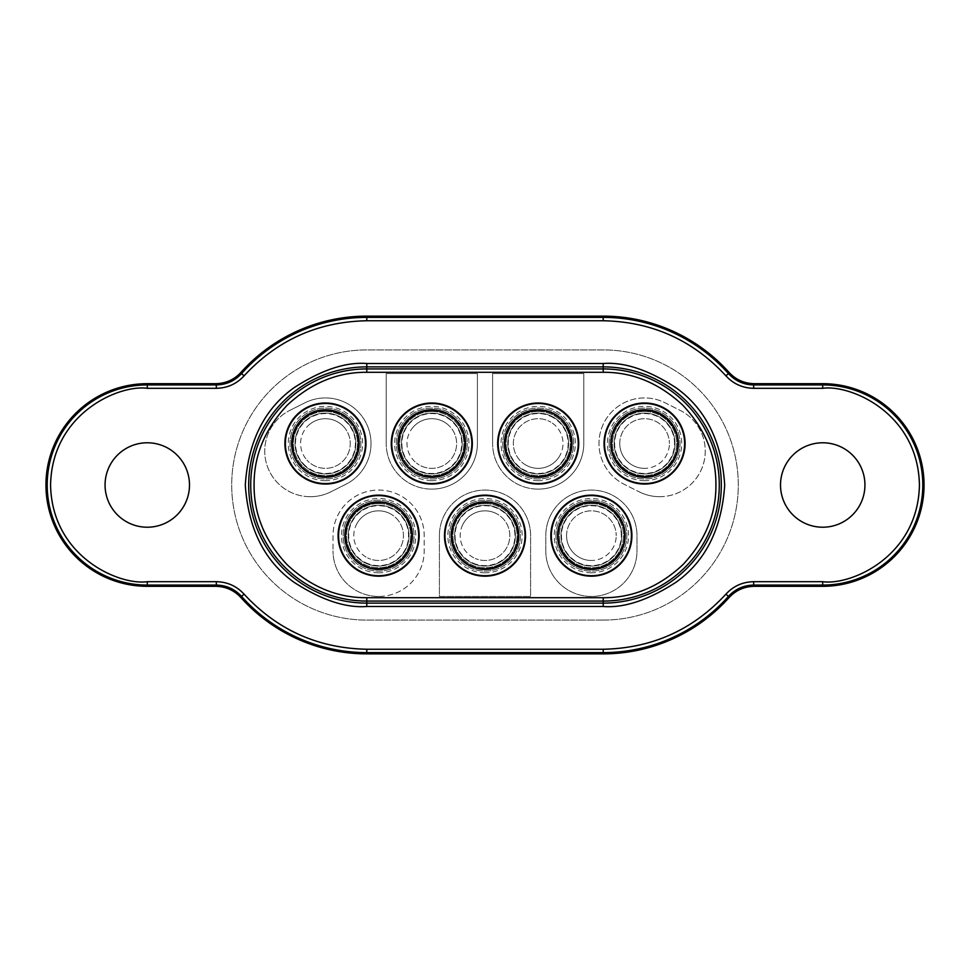 <?xml version="1.0" encoding="UTF-8"?>
<svg xmlns="http://www.w3.org/2000/svg" width="970" height="970" viewBox="0 0 970 970"><rect width="100%" height="100%" fill="white"/><g stroke="black" fill="none" stroke-linecap="round" stroke-linejoin="round"><path stroke-width="0.73" stroke-dasharray="4.85 3.64" d="M147.282 527.219A42.219 42.219 0 0 1 105.063 485A42.219 42.219 0 0 1 147.282 442.781A42.219 42.219 0 0 1 189.489 485A42.219 42.219 0 0 1 147.282 527.219M822.718 527.219A42.219 42.219 0 0 1 780.51 485A42.219 42.219 0 0 1 822.718 442.781A42.219 42.219 0 0 1 864.937 485A42.219 42.219 0 0 1 822.718 527.219M378.615 572.809A37.151 37.151 0 0 1 341.464 535.658A37.151 37.151 0 0 1 378.615 498.507A37.151 37.151 0 0 1 415.766 535.658A37.151 37.151 0 0 1 378.615 572.809M378.615 569.426A33.768 33.768 0 0 1 344.847 535.658A33.768 33.768 0 0 1 378.615 501.89A33.768 33.768 0 0 1 412.395 535.658A33.768 33.768 0 0 1 378.615 569.426A33.768 33.768 0 0 1 344.847 535.658A33.768 33.768 0 0 1 378.615 501.89A33.768 33.768 0 0 1 412.395 535.658A33.768 33.768 0 0 1 378.615 569.426M431.808 480.683A37.151 37.151 0 0 1 394.657 443.532A37.151 37.151 0 0 1 431.808 406.382A37.151 37.151 0 0 1 468.959 443.532A37.151 37.151 0 0 1 431.808 480.683M431.808 477.301A33.768 33.768 0 0 1 398.039 443.532A33.768 33.768 0 0 1 431.808 409.752A33.768 33.768 0 0 1 465.576 443.532A33.768 33.768 0 0 1 431.808 477.301A33.768 33.768 0 0 1 398.039 443.532A33.768 33.768 0 0 1 431.808 409.752A33.768 33.768 0 0 1 465.576 443.532A33.768 33.768 0 0 1 431.808 477.301M485 572.809A37.151 37.151 0 0 1 447.849 535.658A37.151 37.151 0 0 1 485 498.507A37.151 37.151 0 0 1 522.151 535.658A37.151 37.151 0 0 1 485 572.809M485 569.426A33.768 33.768 0 0 1 451.232 535.658A33.768 33.768 0 0 1 485 501.89A33.768 33.768 0 0 1 518.768 535.658A33.768 33.768 0 0 1 485 569.426A33.768 33.768 0 0 1 451.232 535.658A33.768 33.768 0 0 1 485 501.89A33.768 33.768 0 0 1 518.768 535.658A33.768 33.768 0 0 1 485 569.426M538.192 480.683A37.151 37.151 0 0 1 501.041 443.532A37.151 37.151 0 0 1 538.192 406.382A37.151 37.151 0 0 1 575.343 443.532A37.151 37.151 0 0 1 538.192 480.683M538.192 477.301A33.768 33.768 0 0 1 504.424 443.532A33.768 33.768 0 0 1 538.192 409.752A33.768 33.768 0 0 1 571.961 443.532A33.768 33.768 0 0 1 538.192 477.301A33.768 33.768 0 0 1 504.424 443.532A33.768 33.768 0 0 1 538.192 409.752A33.768 33.768 0 0 1 571.961 443.532A33.768 33.768 0 0 1 538.192 477.301M591.385 572.809A37.151 37.151 0 0 1 554.234 535.658A37.151 37.151 0 0 1 591.385 498.507A37.151 37.151 0 0 1 628.536 535.658A37.151 37.151 0 0 1 591.385 572.809M591.385 569.426A33.768 33.768 0 0 1 557.604 535.658A33.768 33.768 0 0 1 591.385 501.89A33.768 33.768 0 0 1 625.153 535.658A33.768 33.768 0 0 1 591.385 569.426A33.768 33.768 0 0 1 557.604 535.658A33.768 33.768 0 0 1 591.385 501.89A33.768 33.768 0 0 1 625.153 535.658A33.768 33.768 0 0 1 591.385 569.426M644.577 480.683A37.151 37.151 0 0 1 607.426 443.532A37.151 37.151 0 0 1 644.577 406.382A37.151 37.151 0 0 1 681.728 443.532A37.151 37.151 0 0 1 644.577 480.683M644.577 477.301A33.768 33.768 0 0 1 610.797 443.532A33.768 33.768 0 0 1 644.577 409.752A33.768 33.768 0 0 1 678.345 443.532A33.768 33.768 0 0 1 644.577 477.301A33.768 33.768 0 0 1 610.797 443.532A33.768 33.768 0 0 1 644.577 409.752A33.768 33.768 0 0 1 678.345 443.532A33.768 33.768 0 0 1 644.577 477.301M325.423 480.683A37.151 37.151 0 0 1 288.272 443.532A37.151 37.151 0 0 1 325.423 406.382A37.151 37.151 0 0 1 362.574 443.532A37.151 37.151 0 0 1 325.423 480.683M325.423 477.301A33.768 33.768 0 0 1 291.655 443.532A33.768 33.768 0 0 1 325.423 409.752A33.768 33.768 0 0 1 359.203 443.532A33.768 33.768 0 0 1 325.423 477.301A33.768 33.768 0 0 1 291.655 443.532A33.768 33.768 0 0 1 325.423 409.752A33.768 33.768 0 0 1 359.203 443.532A33.768 33.768 0 0 1 325.423 477.301M644.577 411.45A32.083 32.083 0 0 0 612.494 443.532A32.083 32.083 0 0 0 644.577 475.615A32.083 32.083 0 0 0 676.66 443.532A32.083 32.083 0 0 0 644.577 411.45A32.083 32.083 0 0 0 612.494 443.532A32.083 32.083 0 0 0 644.577 475.615A32.083 32.083 0 0 0 676.66 443.532A32.083 32.083 0 0 0 644.577 411.45M538.192 411.45A32.083 32.083 0 0 0 506.11 443.532A32.083 32.083 0 0 0 538.192 475.615A32.083 32.083 0 0 0 570.275 443.532A32.083 32.083 0 0 0 538.192 411.45A32.083 32.083 0 0 0 506.11 443.532A32.083 32.083 0 0 0 538.192 475.615A32.083 32.083 0 0 0 570.275 443.532A32.083 32.083 0 0 0 538.192 411.45M431.808 411.45A32.083 32.083 0 0 0 399.725 443.532A32.083 32.083 0 0 0 431.808 475.615A32.083 32.083 0 0 0 463.89 443.532A32.083 32.083 0 0 0 431.808 411.45A32.083 32.083 0 0 0 399.725 443.532A32.083 32.083 0 0 0 431.808 475.615A32.083 32.083 0 0 0 463.89 443.532A32.083 32.083 0 0 0 431.808 411.45M325.423 411.45A32.083 32.083 0 0 0 293.34 443.532A32.083 32.083 0 0 0 325.423 475.615A32.083 32.083 0 0 0 357.506 443.532A32.083 32.083 0 0 0 325.423 411.45A32.083 32.083 0 0 0 293.34 443.532A32.083 32.083 0 0 0 325.423 475.615A32.083 32.083 0 0 0 357.506 443.532A32.083 32.083 0 0 0 325.423 411.45M591.385 503.575A32.083 32.083 0 0 0 559.302 535.658A32.083 32.083 0 0 0 591.385 567.741A32.083 32.083 0 0 0 623.467 535.658A32.083 32.083 0 0 0 591.385 503.575A32.083 32.083 0 0 0 559.302 535.658A32.083 32.083 0 0 0 591.385 567.741A32.083 32.083 0 0 0 623.467 535.658A32.083 32.083 0 0 0 591.385 503.575M485 503.575A32.083 32.083 0 0 0 452.917 535.658A32.083 32.083 0 0 0 485 567.741A32.083 32.083 0 0 0 517.083 535.658A32.083 32.083 0 0 0 485 503.575A32.083 32.083 0 0 0 452.917 535.658A32.083 32.083 0 0 0 485 567.741A32.083 32.083 0 0 0 517.083 535.658A32.083 32.083 0 0 0 485 503.575M378.615 503.575A32.083 32.083 0 0 0 346.532 535.658A32.083 32.083 0 0 0 378.615 567.741A32.083 32.083 0 0 0 410.698 535.658A32.083 32.083 0 0 0 378.615 503.575A32.083 32.083 0 0 0 346.532 535.658A32.083 32.083 0 0 0 378.615 567.741A32.083 32.083 0 0 0 410.698 535.658A32.083 32.083 0 0 0 378.615 503.575M310.339 496.701A45.59 45.59 0 0 1 289.885 410.358A45.59 45.59 0 0 0 310.339 496.701A45.59 45.59 0 0 0 330.782 491.851L345.878 484.272A45.59 45.59 0 0 0 366.175 423.078A45.59 45.59 0 0 0 304.968 402.78L289.885 410.358L304.968 402.78A45.59 45.59 0 0 1 366.175 423.078A45.59 45.59 0 0 1 345.878 484.272L330.782 491.851A45.59 45.59 0 0 1 310.339 496.701M659.661 496.701A45.59 45.59 0 0 1 639.218 491.851A45.59 45.59 0 0 0 704.026 461.611A45.59 45.59 0 0 0 680.115 410.358L665.032 402.78A45.59 45.59 0 0 0 603.825 423.078A45.59 45.59 0 0 0 624.122 484.272L639.218 491.851L624.122 484.272A45.59 45.59 0 0 1 603.825 423.078A45.59 45.59 0 0 1 665.032 402.78L680.115 410.358A45.59 45.59 0 0 1 659.661 496.701M431.808 489.122A45.59 45.59 0 0 1 386.218 443.532A45.59 45.59 0 0 0 431.808 489.122A45.59 45.59 0 0 0 477.398 443.532L477.398 373.547L386.218 373.547L386.218 443.532L386.218 373.547L477.398 373.547L477.398 443.532A45.59 45.59 0 0 1 431.808 489.122M378.615 596.453A45.59 45.59 0 0 1 333.025 550.851A45.59 45.59 0 0 0 378.615 596.453A45.59 45.59 0 0 0 424.205 550.851L424.205 535.658A45.59 45.59 0 0 0 378.615 490.068A45.59 45.59 0 0 0 333.025 535.658L333.025 550.851L333.025 535.658A45.59 45.59 0 0 1 378.615 490.068A45.59 45.59 0 0 1 424.205 535.658L424.205 550.851A45.59 45.59 0 0 1 378.615 596.453M545.795 550.851A45.59 45.59 0 0 0 591.385 596.453A45.59 45.59 0 0 0 636.975 550.851L636.975 535.658A45.59 45.59 0 0 0 591.385 490.068A45.59 45.59 0 0 0 545.795 535.658L545.795 550.851A45.59 45.59 0 0 0 591.385 596.453A45.59 45.59 0 0 0 636.975 550.851L636.975 535.658A45.59 45.59 0 0 0 591.385 490.068A45.59 45.59 0 0 0 545.795 535.658L545.795 550.851M538.192 489.122A45.59 45.59 0 0 1 492.602 443.532A45.59 45.59 0 0 0 538.192 489.122A45.59 45.59 0 0 0 583.782 443.532L583.782 373.547L492.602 373.547L492.602 443.532L492.602 373.547L583.782 373.547L583.782 443.532A45.59 45.59 0 0 1 538.192 489.122M603.207 620.085L366.793 620.085A135.085 135.085 0 0 1 231.709 485A135.085 135.085 0 0 1 366.793 349.915L603.207 349.915A135.085 135.085 0 0 1 738.291 485A135.085 135.085 0 0 1 603.207 620.085L366.793 620.085A135.085 135.085 0 0 1 231.709 485A135.085 135.085 0 0 1 366.793 349.915L603.207 349.915A135.085 135.085 0 0 1 738.291 485A135.085 135.085 0 0 1 603.207 620.085M439.41 535.658L439.41 596.453L530.59 596.453L530.59 535.658A45.59 45.59 0 0 0 485 490.068A45.59 45.59 0 0 0 439.41 535.658A45.59 45.59 0 0 1 485 490.068A45.59 45.59 0 0 1 530.59 535.658L530.59 596.453L439.41 596.453L439.41 535.658M393.505 505.346A33.768 33.768 0 0 1 408.928 550.548A33.768 33.768 0 0 1 363.726 565.971A33.768 33.768 0 0 0 408.928 550.548A33.768 33.768 0 0 0 393.505 505.346A33.768 33.768 0 0 1 408.928 550.548A33.768 33.768 0 0 1 363.726 565.971A33.768 33.768 0 0 1 348.303 520.769A33.768 33.768 0 0 1 393.505 505.346A33.768 33.768 0 0 1 408.928 550.548A33.768 33.768 0 0 1 363.726 565.971A33.768 33.768 0 0 1 348.303 520.769A33.768 33.768 0 0 1 393.505 505.346A33.768 33.768 0 0 1 408.928 550.548A33.768 33.768 0 0 1 363.726 565.971A33.768 33.768 0 0 1 348.303 520.769A33.768 33.768 0 0 1 393.505 505.346A33.768 33.768 0 0 0 348.303 520.769A33.768 33.768 0 0 0 363.726 565.971A33.768 33.768 0 0 1 348.303 520.769A33.768 33.768 0 0 1 393.505 505.346M365.217 562.939A30.397 30.397 0 0 0 405.896 549.056A30.397 30.397 0 0 0 392.025 508.377A30.397 30.397 0 0 0 351.334 522.26A30.397 30.397 0 0 0 365.217 562.939A30.397 30.397 0 0 0 405.896 549.056A30.397 30.397 0 0 0 392.025 508.377A30.397 30.397 0 0 0 351.334 522.26A30.397 30.397 0 0 0 365.217 562.939M396.112 500.047A39.685 39.685 0 0 1 414.238 553.155A39.685 39.685 0 0 1 361.119 571.269A39.685 39.685 0 0 1 343.004 518.162A39.685 39.685 0 0 1 396.112 500.047A39.685 39.685 0 0 1 414.238 553.155A39.685 39.685 0 0 1 361.119 571.269A39.685 39.685 0 0 1 343.004 518.162A39.685 39.685 0 0 1 396.112 500.047M365.411 562.527A29.937 29.937 0 0 0 405.496 548.862A29.937 29.937 0 0 0 391.819 508.789A29.937 29.937 0 0 0 351.746 522.454A29.937 29.937 0 0 0 365.411 562.527M356.342 524.709A24.82 24.82 0 0 1 389.564 513.385A24.82 24.82 0 0 0 356.342 524.709A24.82 24.82 0 0 0 367.666 557.932A24.82 24.82 0 0 1 356.342 524.709M389.564 513.385A24.82 24.82 0 0 1 400.901 546.607A24.82 24.82 0 0 1 367.666 557.932A24.82 24.82 0 0 0 400.901 546.607A24.82 24.82 0 0 0 389.564 513.385M394.257 503.83A35.466 35.466 0 0 1 410.443 551.299A35.466 35.466 0 0 1 362.974 567.486A35.466 35.466 0 0 1 346.787 520.017A35.466 35.466 0 0 1 394.257 503.83A35.466 35.466 0 0 1 410.443 551.299A35.466 35.466 0 0 1 362.974 567.486A35.466 35.466 0 0 1 346.787 520.017A35.466 35.466 0 0 1 394.257 503.83M498.119 504.533A33.768 33.768 0 0 1 516.125 548.778A33.768 33.768 0 0 1 471.881 566.783A33.768 33.768 0 0 0 516.125 548.778A33.768 33.768 0 0 0 498.119 504.533A33.768 33.768 0 0 1 516.125 548.778A33.768 33.768 0 0 1 471.881 566.783A33.768 33.768 0 0 1 453.875 522.539A33.768 33.768 0 0 1 498.119 504.533A33.768 33.768 0 0 1 516.125 548.778A33.768 33.768 0 0 1 471.881 566.783A33.768 33.768 0 0 1 453.875 522.539A33.768 33.768 0 0 1 498.119 504.533A33.768 33.768 0 0 1 516.125 548.778A33.768 33.768 0 0 1 471.881 566.783A33.768 33.768 0 0 1 453.875 522.539A33.768 33.768 0 0 1 498.119 504.533A33.768 33.768 0 0 0 453.875 522.539A33.768 33.768 0 0 0 471.881 566.783A33.768 33.768 0 0 1 453.875 522.539A33.768 33.768 0 0 1 498.119 504.533M473.19 563.667A30.397 30.397 0 0 0 513.009 547.468A30.397 30.397 0 0 0 496.81 507.649A30.397 30.397 0 0 0 456.991 523.848A30.397 30.397 0 0 0 473.19 563.667A30.397 30.397 0 0 0 513.009 547.468A30.397 30.397 0 0 0 496.81 507.649A30.397 30.397 0 0 0 456.991 523.848A30.397 30.397 0 0 0 473.19 563.667M500.411 499.089A39.685 39.685 0 0 1 521.569 551.069A39.685 39.685 0 0 1 469.589 572.227A39.685 39.685 0 0 1 448.431 520.247A39.685 39.685 0 0 1 500.411 499.089A39.685 39.685 0 0 1 521.569 551.069A39.685 39.685 0 0 1 469.589 572.227A39.685 39.685 0 0 1 448.431 520.247A39.685 39.685 0 0 1 500.411 499.089M473.372 563.255A29.937 29.937 0 0 0 512.596 547.286A29.937 29.937 0 0 0 496.628 508.062A29.937 29.937 0 0 0 457.403 524.03A29.937 29.937 0 0 0 473.372 563.255M462.132 526.019A24.82 24.82 0 0 1 494.639 512.79A24.82 24.82 0 0 0 462.132 526.019A24.82 24.82 0 0 0 475.361 558.526A24.82 24.82 0 0 1 462.132 526.019M494.639 512.79A24.82 24.82 0 0 1 507.868 545.298A24.82 24.82 0 0 1 475.361 558.526A24.82 24.82 0 0 0 507.868 545.298A24.82 24.82 0 0 0 494.639 512.79M498.774 502.981A35.466 35.466 0 0 1 517.677 549.432A35.466 35.466 0 0 1 471.226 568.335A35.466 35.466 0 0 1 452.323 521.884A35.466 35.466 0 0 1 498.774 502.981A35.466 35.466 0 0 1 517.677 549.432A35.466 35.466 0 0 1 471.226 568.335A35.466 35.466 0 0 1 452.323 521.884A35.466 35.466 0 0 1 498.774 502.981M557.604 535.658A33.768 33.768 0 0 1 591.385 501.89A33.768 33.768 0 0 1 625.153 535.658A33.768 33.768 0 0 0 591.385 501.89A33.768 33.768 0 0 0 557.604 535.658A33.768 33.768 0 0 1 591.385 501.89A33.768 33.768 0 0 1 625.153 535.658A33.768 33.768 0 0 1 591.385 569.426A33.768 33.768 0 0 1 557.604 535.658A33.768 33.768 0 0 1 591.385 501.89A33.768 33.768 0 0 1 625.153 535.658A33.768 33.768 0 0 1 591.385 569.426A33.768 33.768 0 0 1 557.604 535.658A33.768 33.768 0 0 1 591.385 501.89A33.768 33.768 0 0 1 625.153 535.658A33.768 33.768 0 0 1 591.385 569.426A33.768 33.768 0 0 1 557.604 535.658A33.768 33.768 0 0 0 591.385 569.426A33.768 33.768 0 0 0 625.153 535.658A33.768 33.768 0 0 1 591.385 569.426A33.768 33.768 0 0 1 557.604 535.658M621.782 535.658A30.397 30.397 0 0 0 591.385 505.261A30.397 30.397 0 0 0 560.987 535.658A30.397 30.397 0 0 0 591.385 566.056A30.397 30.397 0 0 0 621.782 535.658A30.397 30.397 0 0 0 591.385 505.261A30.397 30.397 0 0 0 560.987 535.658A30.397 30.397 0 0 0 591.385 566.056A30.397 30.397 0 0 0 621.782 535.658M551.7 535.658A39.685 39.685 0 0 1 591.385 495.973A39.685 39.685 0 0 1 631.07 535.658A39.685 39.685 0 0 1 591.385 575.343A39.685 39.685 0 0 1 551.7 535.658A39.685 39.685 0 0 1 591.385 495.973A39.685 39.685 0 0 1 631.07 535.658A39.685 39.685 0 0 1 591.385 575.343A39.685 39.685 0 0 1 551.7 535.658M621.321 535.658A29.937 29.937 0 0 0 591.385 505.722A29.937 29.937 0 0 0 561.436 535.658A29.937 29.937 0 0 0 591.385 565.607A29.937 29.937 0 0 0 621.321 535.658M591.385 560.478A24.82 24.82 0 0 1 566.565 535.658A24.82 24.82 0 0 0 591.385 560.478A24.82 24.82 0 0 0 616.205 535.658A24.82 24.82 0 0 1 591.385 560.478M566.565 535.658A24.82 24.82 0 0 1 591.385 510.838A24.82 24.82 0 0 1 616.205 535.658A24.82 24.82 0 0 0 591.385 510.838A24.82 24.82 0 0 0 566.565 535.658M555.919 535.658A35.466 35.466 0 0 1 591.385 500.193A35.466 35.466 0 0 1 626.838 535.658A35.466 35.466 0 0 1 591.385 571.124A35.466 35.466 0 0 1 555.919 535.658A35.466 35.466 0 0 1 591.385 500.193A35.466 35.466 0 0 1 626.838 535.658A35.466 35.466 0 0 1 591.385 571.124A35.466 35.466 0 0 1 555.919 535.658M350.546 420.956A33.768 33.768 0 0 1 348 468.643A33.768 33.768 0 0 1 300.312 466.097A33.768 33.768 0 0 0 348 468.643A33.768 33.768 0 0 0 350.546 420.956A33.768 33.768 0 0 1 348 468.643A33.768 33.768 0 0 1 300.312 466.097A33.768 33.768 0 0 1 302.846 418.409A33.768 33.768 0 0 1 350.546 420.956A33.768 33.768 0 0 1 348 468.643A33.768 33.768 0 0 1 300.312 466.097A33.768 33.768 0 0 1 302.846 418.409A33.768 33.768 0 0 1 350.546 420.956A33.768 33.768 0 0 1 348 468.643A33.768 33.768 0 0 1 300.312 466.097A33.768 33.768 0 0 1 302.846 418.409A33.768 33.768 0 0 1 350.546 420.956A33.768 33.768 0 0 0 302.846 418.409A33.768 33.768 0 0 0 300.312 466.097A33.768 33.768 0 0 1 302.846 418.409A33.768 33.768 0 0 1 350.546 420.956M302.822 463.842A30.397 30.397 0 0 0 345.744 466.133A30.397 30.397 0 0 0 348.036 423.211A30.397 30.397 0 0 0 305.113 420.919A30.397 30.397 0 0 0 302.822 463.842A30.397 30.397 0 0 0 345.744 466.133A30.397 30.397 0 0 0 348.036 423.211A30.397 30.397 0 0 0 305.113 420.919A30.397 30.397 0 0 0 302.822 463.842M354.947 417.003A39.685 39.685 0 0 1 351.952 473.045A39.685 39.685 0 0 1 295.911 470.05A39.685 39.685 0 0 1 298.906 414.008A39.685 39.685 0 0 1 354.947 417.003A39.685 39.685 0 0 1 351.952 473.045A39.685 39.685 0 0 1 295.911 470.05A39.685 39.685 0 0 1 298.906 414.008A39.685 39.685 0 0 1 354.947 417.003M303.149 463.539A29.937 29.937 0 0 0 345.441 465.794A29.937 29.937 0 0 0 347.696 423.514A29.937 29.937 0 0 0 305.417 421.259A29.937 29.937 0 0 0 303.149 463.539M308.836 425.066A24.82 24.82 0 0 1 343.889 426.933A24.82 24.82 0 0 0 308.836 425.066A24.82 24.82 0 0 0 306.969 460.12A24.82 24.82 0 0 1 308.836 425.066M343.889 426.933A24.82 24.82 0 0 1 342.022 461.987A24.82 24.82 0 0 1 306.969 460.12A24.82 24.82 0 0 0 342.022 461.987A24.82 24.82 0 0 0 343.889 426.933M351.807 419.828A35.466 35.466 0 0 1 349.127 469.904A35.466 35.466 0 0 1 299.051 467.225A35.466 35.466 0 0 1 301.719 417.149A35.466 35.466 0 0 1 351.807 419.828A35.466 35.466 0 0 1 349.127 469.904A35.466 35.466 0 0 1 299.051 467.225A35.466 35.466 0 0 1 301.719 417.149A35.466 35.466 0 0 1 351.807 419.828M452.687 416.979A33.768 33.768 0 0 1 458.361 464.4A33.768 33.768 0 0 1 410.928 470.074A33.768 33.768 0 0 0 458.361 464.4A33.768 33.768 0 0 0 452.687 416.979A33.768 33.768 0 0 1 458.361 464.4A33.768 33.768 0 0 1 410.928 470.074A33.768 33.768 0 0 1 405.266 422.653A33.768 33.768 0 0 1 452.687 416.979A33.768 33.768 0 0 1 458.361 464.4A33.768 33.768 0 0 1 410.928 470.074A33.768 33.768 0 0 1 405.266 422.653A33.768 33.768 0 0 1 452.687 416.979A33.768 33.768 0 0 1 458.361 464.4A33.768 33.768 0 0 1 410.928 470.074A33.768 33.768 0 0 1 405.266 422.653A33.768 33.768 0 0 1 452.687 416.979A33.768 33.768 0 0 0 405.266 422.653A33.768 33.768 0 0 0 410.928 470.074A33.768 33.768 0 0 1 405.266 422.653A33.768 33.768 0 0 1 452.687 416.979M413.014 467.419A30.397 30.397 0 0 0 455.706 462.314A30.397 30.397 0 0 0 450.601 419.634A30.397 30.397 0 0 0 407.921 424.739A30.397 30.397 0 0 0 413.014 467.419A30.397 30.397 0 0 0 455.706 462.314A30.397 30.397 0 0 0 450.601 419.634A30.397 30.397 0 0 0 407.921 424.739A30.397 30.397 0 0 0 413.014 467.419M456.337 412.335A39.685 39.685 0 0 1 463.005 468.061A39.685 39.685 0 0 1 407.279 474.718A39.685 39.685 0 0 1 400.61 419.004A39.685 39.685 0 0 1 456.337 412.335A39.685 39.685 0 0 1 463.005 468.061A39.685 39.685 0 0 1 407.279 474.718A39.685 39.685 0 0 1 400.61 419.004A39.685 39.685 0 0 1 456.337 412.335M413.305 467.067A29.937 29.937 0 0 0 455.342 462.035A29.937 29.937 0 0 0 450.322 419.986A29.937 29.937 0 0 0 408.273 425.018A29.937 29.937 0 0 0 413.305 467.067M412.298 428.182A24.82 24.82 0 0 1 447.158 424.011A24.82 24.82 0 0 0 412.298 428.182A24.82 24.82 0 0 0 416.469 463.042A24.82 24.82 0 0 1 412.298 428.182M447.158 424.011A24.82 24.82 0 0 1 451.317 458.871A24.82 24.82 0 0 1 416.469 463.042A24.82 24.82 0 0 0 451.317 458.871A24.82 24.82 0 0 0 447.158 424.011M453.73 415.657A35.466 35.466 0 0 1 459.683 465.454A35.466 35.466 0 0 1 409.886 471.408A35.466 35.466 0 0 1 403.932 421.611A35.466 35.466 0 0 1 453.73 415.657A35.466 35.466 0 0 1 459.683 465.454A35.466 35.466 0 0 1 409.886 471.408A35.466 35.466 0 0 1 403.932 421.611A35.466 35.466 0 0 1 453.73 415.657M521.035 472.62A33.768 33.768 0 0 1 509.104 426.376A33.768 33.768 0 0 1 555.349 414.433A33.768 33.768 0 0 0 509.104 426.376A33.768 33.768 0 0 0 521.035 472.62A33.768 33.768 0 0 1 509.104 426.376A33.768 33.768 0 0 1 555.349 414.433A33.768 33.768 0 0 1 567.28 460.677A33.768 33.768 0 0 1 521.035 472.62A33.768 33.768 0 0 1 509.104 426.376A33.768 33.768 0 0 1 555.349 414.433A33.768 33.768 0 0 1 567.28 460.677A33.768 33.768 0 0 1 521.035 472.62A33.768 33.768 0 0 1 509.104 426.376A33.768 33.768 0 0 1 555.349 414.433A33.768 33.768 0 0 1 567.28 460.677A33.768 33.768 0 0 1 521.035 472.62A33.768 33.768 0 0 0 567.28 460.677A33.768 33.768 0 0 0 555.349 414.433A33.768 33.768 0 0 1 567.28 460.677A33.768 33.768 0 0 1 521.035 472.62M553.627 417.342A30.397 30.397 0 0 0 512.002 428.085A30.397 30.397 0 0 0 522.757 469.71A30.397 30.397 0 0 0 564.37 458.968A30.397 30.397 0 0 0 553.627 417.342A30.397 30.397 0 0 0 512.002 428.085A30.397 30.397 0 0 0 522.757 469.71A30.397 30.397 0 0 0 564.37 458.968A30.397 30.397 0 0 0 553.627 417.342M518.041 477.713A39.685 39.685 0 0 1 504.012 423.369A39.685 39.685 0 0 1 558.344 409.34A39.685 39.685 0 0 1 572.373 463.684A39.685 39.685 0 0 1 518.041 477.713A39.685 39.685 0 0 1 504.012 423.369A39.685 39.685 0 0 1 558.344 409.34A39.685 39.685 0 0 1 572.373 463.684A39.685 39.685 0 0 1 518.041 477.713M553.397 417.73A29.937 29.937 0 0 0 512.403 428.316A29.937 29.937 0 0 0 522.988 469.322A29.937 29.937 0 0 0 563.982 458.737A29.937 29.937 0 0 0 553.397 417.73M559.569 456.13A24.82 24.82 0 0 1 525.582 464.909A24.82 24.82 0 0 0 559.569 456.13A24.82 24.82 0 0 0 550.802 422.144A24.82 24.82 0 0 1 559.569 456.13M525.582 464.909A24.82 24.82 0 0 1 516.804 430.922A24.82 24.82 0 0 1 550.802 422.144A24.82 24.82 0 0 0 516.804 430.922A24.82 24.82 0 0 0 525.582 464.909M520.187 474.075A35.466 35.466 0 0 1 507.649 425.515A35.466 35.466 0 0 1 556.198 412.978A35.466 35.466 0 0 1 568.735 461.538A35.466 35.466 0 0 1 520.187 474.075A35.466 35.466 0 0 1 507.649 425.515A35.466 35.466 0 0 1 556.198 412.978A35.466 35.466 0 0 1 568.735 461.538A35.466 35.466 0 0 1 520.187 474.075M610.797 443.532A33.768 33.768 0 0 1 644.577 409.752A33.768 33.768 0 0 1 678.345 443.532A33.768 33.768 0 0 0 644.577 409.752A33.768 33.768 0 0 0 610.797 443.532A33.768 33.768 0 0 1 644.577 409.752A33.768 33.768 0 0 1 678.345 443.532A33.768 33.768 0 0 1 644.577 477.301A33.768 33.768 0 0 1 610.797 443.532A33.768 33.768 0 0 1 644.577 409.752A33.768 33.768 0 0 1 678.345 443.532A33.768 33.768 0 0 1 644.577 477.301A33.768 33.768 0 0 1 610.797 443.532A33.768 33.768 0 0 1 644.577 409.752A33.768 33.768 0 0 1 678.345 443.532A33.768 33.768 0 0 1 644.577 477.301A33.768 33.768 0 0 1 610.797 443.532A33.768 33.768 0 0 0 644.577 477.301A33.768 33.768 0 0 0 678.345 443.532A33.768 33.768 0 0 1 644.577 477.301A33.768 33.768 0 0 1 610.797 443.532M674.974 443.532A30.397 30.397 0 0 0 644.577 413.135A30.397 30.397 0 0 0 614.18 443.532A30.397 30.397 0 0 0 644.577 473.918A30.397 30.397 0 0 0 674.974 443.532A30.397 30.397 0 0 0 644.577 413.135A30.397 30.397 0 0 0 614.18 443.532A30.397 30.397 0 0 0 644.577 473.918A30.397 30.397 0 0 0 674.974 443.532M604.892 443.532A39.685 39.685 0 0 1 644.577 403.847A39.685 39.685 0 0 1 684.262 443.532A39.685 39.685 0 0 1 644.577 483.205A39.685 39.685 0 0 1 604.892 443.532A39.685 39.685 0 0 1 644.577 403.847A39.685 39.685 0 0 1 684.262 443.532A39.685 39.685 0 0 1 644.577 483.205A39.685 39.685 0 0 1 604.892 443.532M674.514 443.532A29.937 29.937 0 0 0 644.577 413.584A29.937 29.937 0 0 0 614.628 443.532A29.937 29.937 0 0 0 644.577 473.469A29.937 29.937 0 0 0 674.514 443.532M644.577 468.352A24.82 24.82 0 0 1 619.757 443.532A24.82 24.82 0 0 0 644.577 468.352A24.82 24.82 0 0 0 669.397 443.532A24.82 24.82 0 0 1 644.577 468.352M619.757 443.532A24.82 24.82 0 0 1 644.577 418.7A24.82 24.82 0 0 1 669.397 443.532A24.82 24.82 0 0 0 644.577 418.7A24.82 24.82 0 0 0 619.757 443.532M609.111 443.532A35.466 35.466 0 0 1 644.577 408.067A35.466 35.466 0 0 1 680.031 443.532A35.466 35.466 0 0 1 644.577 478.986A35.466 35.466 0 0 1 609.111 443.532A35.466 35.466 0 0 1 644.577 408.067A35.466 35.466 0 0 1 680.031 443.532A35.466 35.466 0 0 1 644.577 478.986A35.466 35.466 0 0 1 609.111 443.532"/><path stroke-width="1.45" d="M147.282 527.219A42.219 42.219 0 0 1 105.063 485A42.219 42.219 0 0 1 147.282 442.781A42.219 42.219 0 0 1 189.489 485A42.219 42.219 0 0 1 147.282 527.219M822.718 527.219A42.219 42.219 0 0 1 780.51 485A42.219 42.219 0 0 1 822.718 442.781A42.219 42.219 0 0 1 864.937 485A42.219 42.219 0 0 1 822.718 527.219M378.615 576.18A40.522 40.522 0 0 1 338.093 535.658A40.522 40.522 0 0 1 378.615 495.136A40.522 40.522 0 0 1 419.149 535.658A40.522 40.522 0 0 1 378.615 576.18M431.808 484.054A40.522 40.522 0 0 1 391.286 443.532A40.522 40.522 0 0 1 431.808 402.999A40.522 40.522 0 0 1 472.329 443.532A40.522 40.522 0 0 1 431.808 484.054M485 576.18A40.522 40.522 0 0 1 444.478 535.658A40.522 40.522 0 0 1 485 495.136A40.522 40.522 0 0 1 525.522 535.658A40.522 40.522 0 0 1 485 576.18M538.192 484.054A40.522 40.522 0 0 1 497.671 443.532A40.522 40.522 0 0 1 538.192 402.999A40.522 40.522 0 0 1 578.714 443.532A40.522 40.522 0 0 1 538.192 484.054M591.385 576.18A40.522 40.522 0 0 1 550.851 535.658A40.522 40.522 0 0 1 591.385 495.136A40.522 40.522 0 0 1 631.906 535.658A40.522 40.522 0 0 1 591.385 576.18M644.577 484.054A40.522 40.522 0 0 1 604.043 443.532A40.522 40.522 0 0 1 644.577 402.999A40.522 40.522 0 0 1 685.099 443.532A40.522 40.522 0 0 1 644.577 484.054M325.423 484.054A40.522 40.522 0 0 1 284.901 443.532A40.522 40.522 0 0 1 325.423 402.999A40.522 40.522 0 0 1 365.957 443.532A40.522 40.522 0 0 1 325.423 484.054M754.236 383.683C744.257 383.477 735.866 379.731 729.064 372.432A168.865 168.865 0 0 0 603.207 316.135L366.793 316.135A168.865 168.865 0 0 0 240.936 372.432C234.134 379.731 225.743 383.477 215.764 383.683L147.282 383.683A101.316 101.316 0 0 0 45.954 485A101.316 101.316 0 0 0 147.282 586.316L215.764 586.316C225.743 586.523 234.134 590.269 240.936 597.568A168.865 168.865 0 0 0 366.793 653.865L603.207 653.865A168.865 168.865 0 0 0 729.064 597.568C735.866 590.269 744.257 586.523 754.236 586.316L822.718 586.316A101.316 101.316 0 0 0 924.046 485A101.316 101.316 0 0 0 822.718 383.683L754.236 383.683L753.678 384.92C743.687 384.75 735.284 380.967 728.446 373.595L729.064 372.432M729.064 597.568L728.446 596.404C735.224 589.057 743.626 585.286 753.678 585.08L754.236 586.316M215.764 586.316L216.322 585.08C226.313 585.25 234.716 589.033 241.554 596.404L240.936 597.568M240.936 372.432L241.554 373.595C234.776 380.943 226.374 384.714 216.322 384.92L215.764 383.683M366.793 372.298C337.548 372.043 310.982 383.053 287.108 405.302C264.846 429.176 253.849 455.742 254.091 485C253.837 514.245 264.846 540.811 287.108 564.698C310.97 586.947 337.536 597.957 366.793 597.702L603.207 597.702C632.452 597.957 659.018 586.947 682.892 564.698C705.154 540.823 716.151 514.258 715.909 485C716.163 455.754 705.154 429.189 682.892 405.302C659.03 383.053 632.464 372.043 603.207 372.298L366.793 372.298L366.793 366.878A118.122 118.122 0 0 0 248.684 485A118.122 118.122 0 0 0 366.793 603.122L603.207 603.122L603.207 606.492C624.316 608.117 648.615 600.018 676.102 582.194C705.59 561.096 721.789 528.698 724.699 485C721.789 441.301 705.59 408.904 676.102 387.806C648.615 369.982 624.316 361.883 603.207 363.507L366.793 363.507C345.684 361.883 321.385 369.982 293.898 387.806C264.41 408.904 248.211 441.301 245.301 485C248.211 528.698 264.41 561.096 293.898 582.194C321.385 600.018 345.684 608.117 366.793 606.492L603.207 606.492M363.726 565.971A33.768 33.768 0 0 1 348.303 520.769A33.768 33.768 0 0 1 393.505 505.346A33.768 33.768 0 0 1 408.928 550.548A33.768 33.768 0 0 1 363.726 565.971A33.768 33.768 0 0 0 408.928 550.548A33.768 33.768 0 0 0 393.505 505.346A33.768 33.768 0 0 1 408.928 550.548A33.768 33.768 0 0 1 363.726 565.959A33.768 33.768 0 0 1 348.315 520.769A33.768 33.768 0 0 1 393.505 505.358M471.881 566.783A33.768 33.768 0 0 1 453.875 522.539A33.768 33.768 0 0 1 498.119 504.533A33.768 33.768 0 0 1 516.125 548.778A33.768 33.768 0 0 1 471.881 566.783A33.768 33.768 0 0 1 453.887 522.539A33.768 33.768 0 0 1 498.119 504.545A33.768 33.768 0 0 1 516.125 548.778A33.768 33.768 0 0 1 471.881 566.783A33.768 33.768 0 0 0 516.113 548.778A33.768 33.768 0 0 0 498.119 504.545M625.153 535.658A33.768 33.768 0 0 1 591.385 569.426A33.768 33.768 0 0 1 557.604 535.658A33.768 33.768 0 0 1 591.385 501.89A33.768 33.768 0 0 1 625.153 535.658A33.768 33.768 0 0 1 591.385 569.426A33.768 33.768 0 0 1 557.617 535.658A33.768 33.768 0 0 1 591.385 501.89A33.768 33.768 0 0 1 625.153 535.658A33.768 33.768 0 0 0 591.385 501.89A33.768 33.768 0 0 0 557.617 535.658M300.312 466.097A33.768 33.768 0 0 1 302.846 418.409A33.768 33.768 0 0 1 350.546 420.956A33.768 33.768 0 0 1 348 468.643A33.768 33.768 0 0 1 300.312 466.097A33.768 33.768 0 0 1 302.858 418.409A33.768 33.768 0 0 1 350.546 420.956A33.768 33.768 0 0 1 348 468.643A33.768 33.768 0 0 1 300.312 466.097A33.768 33.768 0 0 0 348 468.643A33.768 33.768 0 0 0 350.546 420.956M410.928 470.074A33.768 33.768 0 0 1 405.266 422.653A33.768 33.768 0 0 1 452.687 416.979A33.768 33.768 0 0 1 458.361 464.4A33.768 33.768 0 0 1 410.928 470.074A33.768 33.768 0 0 1 405.266 422.653A33.768 33.768 0 0 1 452.687 416.991A33.768 33.768 0 0 1 458.361 464.4A33.768 33.768 0 0 1 410.928 470.074A33.768 33.768 0 0 0 458.349 464.4A33.768 33.768 0 0 0 452.687 416.991M555.349 414.433A33.768 33.768 0 0 1 567.28 460.677A33.768 33.768 0 0 1 521.035 472.62A33.768 33.768 0 0 1 509.104 426.376A33.768 33.768 0 0 1 555.349 414.433A33.768 33.768 0 0 1 567.28 460.677A33.768 33.768 0 0 1 521.048 472.62A33.768 33.768 0 0 1 509.104 426.376A33.768 33.768 0 0 1 555.337 414.445A33.768 33.768 0 0 0 509.104 426.376A33.768 33.768 0 0 0 521.035 472.62M678.345 443.532A33.768 33.768 0 0 1 644.577 477.301A33.768 33.768 0 0 1 610.797 443.532A33.768 33.768 0 0 1 644.577 409.752A33.768 33.768 0 0 1 678.345 443.532A33.768 33.768 0 0 1 644.577 477.301A33.768 33.768 0 0 1 610.809 443.532A33.768 33.768 0 0 1 644.577 409.752A33.768 33.768 0 0 1 678.345 443.532A33.768 33.768 0 0 0 644.577 409.764A33.768 33.768 0 0 0 610.809 443.532M603.207 316.135L603.207 317.384A167.616 167.616 0 0 1 728.446 373.595L725.924 375.839C733.441 383.95 742.693 388.097 753.678 388.303L753.678 384.92L822.718 384.92L822.718 383.683M753.678 388.303L822.718 388.303L822.718 384.92A100.08 100.08 0 0 1 922.797 485A100.08 100.08 0 0 1 822.718 585.08L822.718 586.316M822.718 388.303C851.005 384.411 918.105 413.426 919.427 485C918.105 556.574 851.005 585.589 822.718 581.697L822.718 585.08L753.678 585.08L753.678 581.697C742.62 581.927 733.381 586.074 725.924 594.161L728.446 596.404A167.616 167.616 0 0 1 603.207 652.616L603.207 653.865M725.924 594.161C692.835 629.93 651.925 648.287 603.207 649.245L603.207 652.616L366.793 652.616L366.793 653.865M603.207 649.245L366.793 649.245L366.793 652.616A167.616 167.616 0 0 1 241.554 596.404L244.076 594.161C236.559 586.05 227.307 581.903 216.322 581.697L216.322 585.08L147.282 585.08L147.282 586.316M216.322 581.697L147.282 581.697L147.282 585.08A100.08 100.08 0 0 1 47.203 485A100.08 100.08 0 0 1 147.282 384.92L147.282 383.683M147.282 581.697C118.995 585.589 51.895 556.574 50.573 485C51.895 413.426 118.995 384.411 147.282 388.303L147.282 384.92L216.322 384.92L216.322 388.303C227.38 388.073 236.619 383.926 244.076 375.839L241.554 373.595A167.616 167.616 0 0 1 366.793 317.384L366.793 316.135M244.076 375.839C277.165 340.07 318.075 321.713 366.793 320.755L366.793 317.384L603.207 317.384L603.207 320.755C651.925 321.713 692.835 340.07 725.924 375.839M822.718 581.697L753.678 581.697M366.793 649.245C318.075 648.287 277.165 629.93 244.076 594.161M147.282 388.303L216.322 388.303M366.793 320.755L603.207 320.755M366.793 606.492L366.793 601.073A116.073 116.073 0 0 1 250.721 485A116.073 116.073 0 0 1 366.793 368.927L603.207 368.927L603.207 366.878L366.793 366.878L366.793 363.507M603.207 363.507L603.207 366.878A118.122 118.122 0 0 1 721.316 485A118.122 118.122 0 0 1 603.207 603.122L603.207 601.073L366.793 601.073L366.793 597.702M603.207 372.298L603.207 368.927A116.073 116.073 0 0 1 719.279 485A116.073 116.073 0 0 1 603.207 601.073L603.207 597.702M363.98 565.449C354.68 562.357 338.397 543.273 348.824 521.023C360.064 499.174 385.126 500.387 393.25 505.867C402.55 508.959 418.834 528.044 408.406 550.293C397.166 572.142 372.104 570.93 363.98 565.449M363.908 565.595A33.356 33.356 0 0 1 348.679 520.951A33.356 33.356 0 0 1 393.323 505.722A33.356 33.356 0 0 1 408.552 550.366A33.356 33.356 0 0 1 363.908 565.595M472.111 566.237C462.641 563.703 445.291 545.576 454.421 522.769C464.375 500.302 489.462 500.071 497.889 505.079C507.358 507.613 524.709 525.74 515.579 548.547C505.625 571.015 480.538 571.245 472.111 566.237M472.038 566.395A33.356 33.356 0 0 1 454.263 522.697A33.356 33.356 0 0 1 497.962 504.921A33.356 33.356 0 0 1 515.737 548.62A33.356 33.356 0 0 1 472.038 566.395M624.571 535.658C625.905 545.37 615.95 568.396 591.385 568.844C566.819 568.396 556.853 545.37 558.187 535.658C556.853 525.946 566.819 502.921 591.385 502.472C615.95 502.921 625.905 525.946 624.571 535.658M624.741 535.658A33.356 33.356 0 0 1 591.385 569.014A33.356 33.356 0 0 1 558.029 535.658A33.356 33.356 0 0 1 591.385 502.302A33.356 33.356 0 0 1 624.741 535.658M300.736 465.709C293.255 459.38 285.277 435.603 303.246 418.846C321.81 402.756 344.617 413.232 350.109 421.344C357.591 427.673 365.581 451.462 347.612 468.219C329.036 484.297 306.241 473.821 300.736 465.709M300.615 465.818A33.356 33.356 0 0 1 303.137 418.725A33.356 33.356 0 0 1 350.231 421.235A33.356 33.356 0 0 1 347.721 468.34A33.356 33.356 0 0 1 300.615 465.818M411.292 469.613C402.841 464.666 390.886 442.599 405.715 423.017C421.259 403.981 445.521 410.395 452.323 417.439C460.786 422.387 472.729 444.454 457.901 464.048C442.356 483.072 418.094 476.67 411.292 469.613M411.195 469.747A33.356 33.356 0 0 1 405.593 422.908A33.356 33.356 0 0 1 452.42 417.306A33.356 33.356 0 0 1 458.022 464.145A33.356 33.356 0 0 1 411.195 469.747M555.046 414.942C564.091 418.725 578.872 438.998 566.783 460.386C553.918 481.314 529.026 478.198 521.339 472.123C512.293 468.34 497.513 448.067 509.602 426.667C522.466 405.739 547.359 408.855 555.046 414.942M555.131 414.796A33.356 33.356 0 0 1 566.929 460.471A33.356 33.356 0 0 1 521.254 472.257A33.356 33.356 0 0 1 509.456 426.594A33.356 33.356 0 0 1 555.131 414.796M677.763 443.532C679.097 453.232 669.142 476.27 644.577 476.719C620.012 476.27 610.045 453.232 611.379 443.532C610.045 433.82 620.012 410.795 644.577 410.334C669.142 410.795 679.097 433.82 677.763 443.532M677.933 443.532A33.356 33.356 0 0 1 644.577 476.876A33.356 33.356 0 0 1 611.221 443.532A33.356 33.356 0 0 1 644.577 410.177A33.356 33.356 0 0 1 677.933 443.532"/></g></svg>
